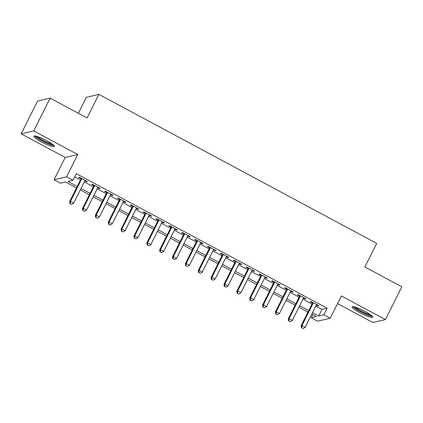 <?xml version="1.0" encoding="UTF-8"?>
<svg xmlns="http://www.w3.org/2000/svg" width="423" height="423" viewBox="0 0 423 423"><rect width="100%" height="100%" fill="white"/><g stroke="black" fill="none" stroke-linecap="round" stroke-linejoin="round"><path stroke-width="0.63" d="M41.502 141.964A11.569 1.771 -153.4 0 0 54.493 146.522A11.569 1.771 -153.4 0 0 46.8 140.722A11.569 1.771 -153.4 0 0 33.808 136.164A11.569 1.771 -153.4 0 0 41.502 141.964M359.793 312.703A11.569 1.771 -153.4 0 0 372.785 317.261A11.569 1.771 -153.4 0 0 365.091 311.46A11.569 1.771 -153.4 0 0 352.1 306.902A11.569 1.771 -153.4 0 0 359.793 312.703M76.494 187.875L65.565 182.012L60.468 183.201L54.038 179.754L66.601 176.809L73.031 180.256L67.939 181.451L77.219 186.427M65.195 157.472L77.758 154.527L33.713 130.903L50.12 98.136L37.557 101.081L21.15 133.848L65.195 157.472L54.038 179.754M78.355 113.279L86.345 97.322L98.908 94.377L376.692 243.389L364.875 266.976L401.85 286.81L385.443 319.577L341.398 295.947L330.241 318.228L317.673 321.173L311.243 317.726L316.341 316.531L311.788 314.088M337.575 303.582L372.88 322.522L385.443 319.577M312.798 314.627L311.243 317.726M33.713 130.903L21.15 133.848M84.849 180.833L86.509 181.726L87.355 181.525L79.64 177.385L78.789 177.586L81.042 178.792M97.708 187.733L99.368 188.621L100.214 188.425L92.5 184.285L91.654 184.486L93.901 185.692M110.567 194.633L112.227 195.521L113.078 195.32L105.359 191.185L104.513 191.381L106.76 192.592M123.426 201.528L125.086 202.421L125.938 202.22L118.223 198.08L117.372 198.281L119.624 199.487M136.291 208.428L137.951 209.316L138.797 209.121L131.082 204.981L130.231 205.181L132.484 206.387M149.15 215.328L150.81 216.216L151.656 216.016L143.942 211.881L143.09 212.076L145.343 213.287M162.009 222.223L163.669 223.117L164.515 222.916L156.801 218.776L155.955 218.977L158.202 220.182M174.868 229.123L176.528 230.012L177.38 229.816L169.66 225.676L168.814 225.877L171.061 227.082M187.727 236.023L189.388 236.912L190.239 236.716L182.525 232.576L181.673 232.772L183.926 233.982M200.592 242.918L202.252 243.812L203.098 243.611L195.384 239.471L194.532 239.672L196.785 240.877M213.451 249.819L215.111 250.712L215.957 250.511L208.243 246.371L207.392 246.572L209.644 247.778M226.31 256.719L227.971 257.607L228.822 257.411L221.102 253.271L220.256 253.467L222.503 254.678M239.169 263.619L240.83 264.507L241.681 264.306L233.961 260.166L233.115 260.367L235.368 261.573M252.029 270.514L253.689 271.407L254.54 271.206L246.826 267.066L245.975 267.267L248.227 268.473M264.893 277.414L266.553 278.302L267.399 278.107L259.685 273.967L258.834 274.162L261.086 275.373M277.752 284.314L279.413 285.202L280.259 285.002L272.544 280.867L271.693 281.062L273.945 282.268M290.612 291.209L292.272 292.103L293.123 291.902L285.403 287.762L284.557 287.963L286.805 289.168M303.471 298.109L305.131 298.998L305.982 298.802L298.263 294.662L297.417 294.863L299.669 296.068M315.791 306.093L321.998 309.419L327.09 308.224L76.314 173.705L73.031 180.256M74.765 176.798L80.497 179.875M84.304 181.916L93.361 186.776M97.163 188.817L106.221 193.671M110.028 195.712L119.08 200.571M122.887 202.612L131.939 207.471M135.746 209.512L144.798 214.366M148.605 216.412L157.663 221.266M161.464 223.307L170.522 228.166M174.329 230.207L183.381 235.066M187.188 237.107L196.24 241.961M200.047 244.002L209.105 248.861M212.906 250.902L221.964 255.762M225.766 257.803L234.823 262.657M238.63 264.698L247.682 269.557M251.489 271.598L260.542 276.457M264.349 278.498L273.406 283.352M277.208 285.393L286.265 290.252M290.067 292.293L299.124 297.152M302.931 299.193L311.984 304.047M316.33 305.009L317.99 305.898L318.842 305.697L311.127 301.562L310.276 301.758L312.528 302.968M77.758 154.527L66.601 176.809M327.09 308.224L323.807 314.781L330.241 318.228M50.12 98.136L87.096 117.969L98.908 94.377M307.981 312.047L298.924 307.188M295.122 305.147L286.064 300.293M282.257 298.252L273.205 293.393M269.398 291.352L260.346 286.493M256.539 284.452L247.481 279.598M243.68 277.551L234.622 272.698M230.821 270.657L221.763 265.797M217.956 263.756L208.904 258.897M205.097 256.856L196.045 252.002M192.238 249.961L183.18 245.102M179.378 243.061L170.321 238.202M166.514 236.161L157.462 231.307M153.655 229.266L144.603 224.407M140.796 222.366L131.743 217.507M127.936 215.466L118.879 210.612M115.077 208.571L106.02 203.712M102.213 201.671L93.16 196.811M89.353 194.77L80.301 189.916M312.507 312.645L318.715 315.976L323.807 314.781M81.026 188.468L90.078 193.327M93.885 195.368L102.937 200.227M106.744 202.268L115.796 207.122M119.603 209.168L128.661 214.022M132.462 216.063L141.52 220.922M145.327 222.963L154.379 227.817M158.186 229.863L167.238 234.717M171.045 236.758L180.098 241.618M183.905 243.659L192.962 248.518M196.764 250.559L205.821 255.413M209.628 257.454L218.68 262.313M222.487 264.354L231.54 269.213M235.347 271.254L244.404 276.108M248.206 278.149L257.263 283.008M261.065 285.049L270.123 289.908M273.93 291.949L282.982 296.803M286.789 298.844L295.841 303.703M299.648 305.744L308.705 310.604M321.998 309.419L318.715 315.976M318.249 305.38L317.99 305.898M305.39 298.485L305.131 298.998M292.531 291.584L292.272 292.103M279.672 284.684L279.413 285.202M266.807 277.789L266.553 278.302M253.948 270.889L253.689 271.407M241.089 263.989L240.83 264.507M228.23 257.094L227.971 257.607M215.37 250.194L215.111 250.712M202.506 243.294L202.252 243.812M189.647 236.399L189.388 236.912M176.788 229.499L176.528 230.012M163.928 222.598L163.669 223.117M151.069 215.704L150.81 216.216M138.205 208.803L137.951 209.316M125.345 201.903L125.086 202.421M112.486 195.003L112.227 195.521M99.627 188.108L99.368 188.621M86.768 181.208L86.509 181.726M312.787 302.45L301.107 325.768L301.959 325.573L313.374 302.768M301.81 327.851L303.101 328.544L301.81 327.851L301.959 325.573L305.173 327.296L316.589 304.491M301.107 325.768L301.472 327.931M303.101 328.544L305.173 327.296M371.685 315.68A10.009 1.533 26.6 0 1 360.676 311.571A10.009 1.533 26.6 0 1 354.025 306.834M355.658 307.288A9.269 1.417 -153.4 0 0 361.173 310.873A9.269 1.417 -153.4 0 0 370.342 314.643M352.988 306.67A11.495 1.761 -153.4 0 0 360.338 311.651A11.495 1.761 -153.4 0 0 372.436 316.409M53.393 144.941A10.009 1.533 26.6 0 1 44.785 142.054A10.009 1.533 26.6 0 1 36.013 136.529A10.009 1.533 26.6 0 1 35.733 136.095M37.367 136.55A9.269 1.417 -153.4 0 0 44.367 140.907A9.269 1.417 -153.4 0 0 52.05 143.905M34.697 135.931A11.495 1.761 -153.4 0 0 34.728 135.973A11.495 1.761 -153.4 0 0 43.95 141.895A11.495 1.761 -153.4 0 0 54.144 145.671M299.923 295.55L288.248 318.873L289.094 318.672L300.515 295.867M288.951 320.951L290.236 321.644L288.951 320.951L289.094 318.672L292.309 320.396L303.73 297.591M288.248 318.873L288.613 321.036M290.236 321.644L292.309 320.396M287.064 288.655L275.389 311.973L276.235 311.772L287.656 288.972M276.092 314.056L277.377 314.744L276.092 314.056L276.235 311.772L279.45 313.501L290.871 290.696M275.389 311.973L275.754 314.136M277.377 314.744L279.45 313.501M274.204 281.755L262.524 305.073L263.376 304.877L274.797 282.072M263.233 307.156L264.518 307.849L263.233 307.156L263.376 304.877L266.59 306.601L278.011 283.796M262.524 305.073L262.894 307.235M264.518 307.849L266.59 306.601M261.345 274.855L249.665 298.178L250.516 297.977L261.932 275.172M250.374 300.256L251.659 300.949L250.374 300.256L250.516 297.977L253.731 299.701L265.152 276.896M249.665 298.178L250.03 300.335M251.659 300.949L253.731 299.701M248.486 267.96L236.806 291.278L237.657 291.077L249.073 268.272M237.509 293.361L238.799 294.048L237.509 293.361L237.657 291.077L240.872 292.806L252.288 270.001M236.806 291.278L237.171 293.44M238.799 294.048L240.872 292.806M235.622 261.06L223.947 284.378L224.793 284.182L236.214 261.377M224.65 286.461L225.935 287.148L224.65 286.461L224.793 284.182L228.008 285.906L239.429 263.101M223.947 284.378L224.312 286.54M225.935 287.148L228.008 285.906M222.762 254.16L211.088 277.483L211.934 277.282L223.355 254.477M211.791 279.561L213.076 280.253L211.791 279.561L211.934 277.282L215.148 279.006L226.569 256.201M211.088 277.483L211.452 279.64M213.076 280.253L215.148 279.006M209.903 247.259L198.223 270.583L199.074 270.382L210.495 247.577M198.932 272.666L200.216 273.353L198.932 272.666L199.074 270.382L202.289 272.105L213.71 249.306M198.223 270.583L198.593 272.745M200.216 273.353L202.289 272.105M197.044 240.364L185.364 263.682L186.215 263.487L197.631 240.682M186.072 265.766L187.357 266.453L186.072 265.766L186.215 263.487L189.43 265.21L200.846 242.405M185.364 263.682L185.729 265.845M187.357 266.453L189.43 265.21M184.185 233.464L172.505 256.787L173.351 256.587L184.772 233.782M173.208 258.865L174.498 259.558L173.208 258.865L173.351 256.587L176.571 258.31L187.986 235.505M172.505 256.787L172.87 258.945M174.498 259.558L176.571 258.31M171.32 226.564L159.645 249.887L160.491 249.686L171.912 226.881M160.349 251.971L161.634 252.658L160.349 251.971L160.491 249.686L163.706 251.41L175.127 228.605M159.645 249.887L160.01 252.05M161.634 252.658L163.706 251.41M158.461 219.669L146.786 242.987L147.632 242.791L159.053 219.986M147.49 245.07L148.774 245.758L147.49 245.07L147.632 242.791L150.847 244.515L162.268 221.71M146.786 242.987L147.151 245.15M148.774 245.758L150.847 244.515M145.602 212.769L133.922 236.087L134.773 235.891L146.194 213.086M134.63 238.17L135.915 238.863L134.63 238.17L134.773 235.891L137.988 237.615L149.409 214.81M133.922 236.087L134.292 238.249M135.915 238.863L137.988 237.615M132.743 205.869L121.063 229.192L121.914 228.991L133.33 206.186M121.771 231.275L123.056 231.963L121.771 231.275L121.914 228.991L125.129 230.715L136.544 207.91M121.063 229.192L121.427 231.355M123.056 231.963L125.129 230.715M119.878 198.974L108.203 222.292L109.049 222.091L120.47 199.291M108.907 224.375L110.197 225.062L108.907 224.375L109.049 222.091L112.269 223.82L123.685 201.015M108.203 222.292L108.568 224.454M110.197 225.062L112.269 223.82M107.019 192.074L95.344 215.392L96.19 215.196L107.611 192.391M96.047 217.475L97.332 218.168L96.047 217.475L96.19 215.196L99.405 216.92L110.826 194.115M95.344 215.392L95.709 217.554M97.332 218.168L99.405 216.92M94.16 185.174L82.485 208.497L83.331 208.296L94.752 185.491M83.188 210.575L84.473 211.267L83.188 210.575L83.331 208.296L86.546 210.02L97.967 187.215M82.485 208.497L82.85 210.654M84.473 211.267L86.546 210.02M81.301 178.279L69.621 201.597L70.472 201.396L81.893 178.591M70.329 203.68L71.614 204.367L70.329 203.68L70.472 201.396L73.687 203.125L85.108 180.32M69.621 201.597L69.991 203.759M71.614 204.367L73.687 203.125"/></g></svg>
